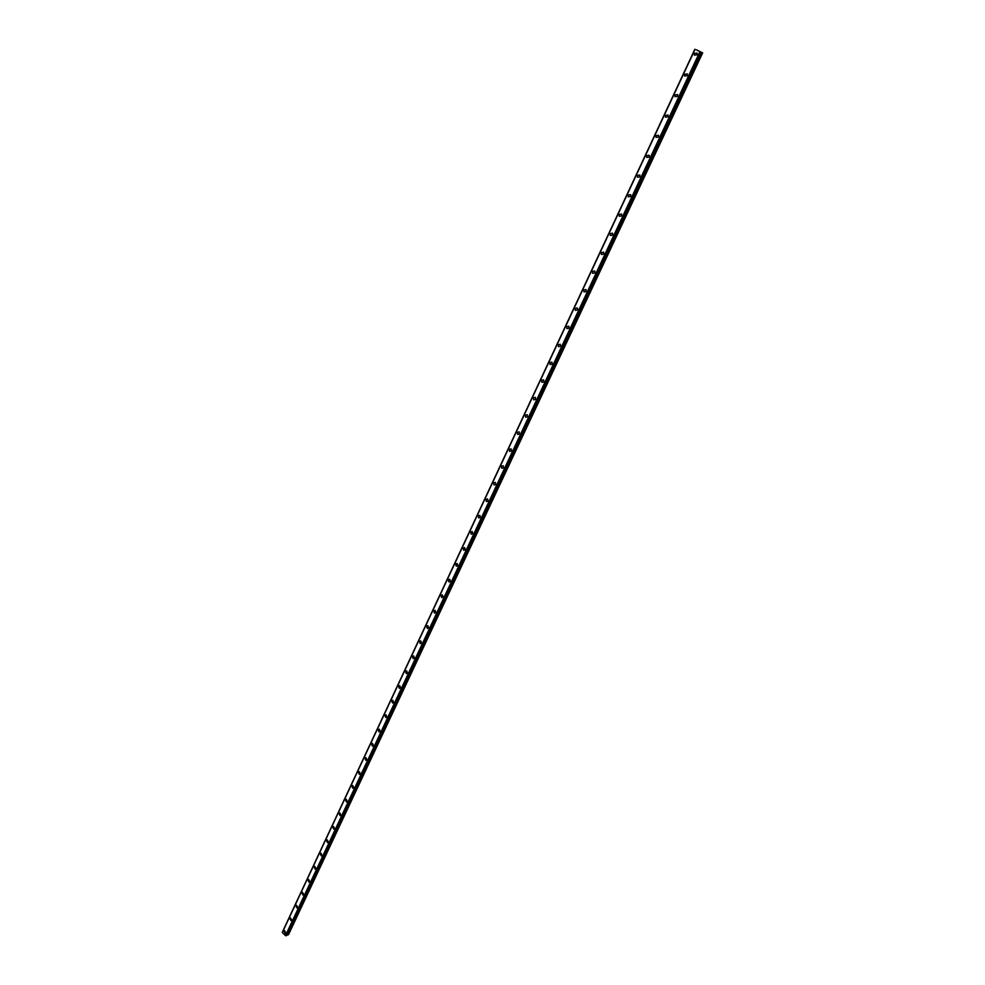 <?xml version="1.0" encoding="UTF-8"?>
<svg xmlns="http://www.w3.org/2000/svg" width="985" height="985" viewBox="0 0 985 985"><rect width="100%" height="100%" fill="white"/><g stroke="black" fill="none" stroke-linecap="round" stroke-linejoin="round"><path stroke-width="1.48" d="M285.773 932.857L285.108 933.3L283.988 931.108L284.653 930.653L285.773 932.857L285.108 933.3L283.988 931.108L284.653 930.665M291.695 920.212L291.018 920.667L289.898 918.476L290.575 918.02L291.695 920.212L291.018 920.667L289.898 918.476L290.575 918.02M297.667 907.468L296.965 907.936L295.857 905.732L296.559 905.264L297.667 907.468L296.965 907.936L295.857 905.732L296.559 905.264M303.688 894.614L302.961 895.082L301.866 892.878L302.592 892.41L303.688 894.614L302.961 895.082L301.866 892.878L302.592 892.41M309.758 881.649L309.007 882.129L307.923 879.925L308.674 879.445L309.758 881.649L309.019 882.129L307.923 879.913L308.674 879.445M315.889 868.573L315.114 869.053L314.03 866.849L314.818 866.357L315.889 868.573L315.114 869.053L314.043 866.849L314.818 866.357M322.07 855.386L321.27 855.879L320.199 853.663L320.999 853.17L322.07 855.386L321.27 855.879L320.199 853.663L320.999 853.17M328.3 842.089L327.476 842.581L326.417 840.365L327.254 839.873L328.3 842.089L327.476 842.581L326.417 840.365L327.242 839.873M334.58 828.668L333.73 829.173L332.684 826.957L333.546 826.452L334.58 828.668L333.73 829.173L332.696 826.957L333.546 826.452M340.921 815.137L340.034 815.642L339.012 813.425L339.899 812.92L340.921 815.137L340.047 815.642L339.012 813.425L339.899 812.92M347.311 801.495L346.4 801.999L345.403 799.783L346.314 799.266L347.311 801.495L346.412 801.999L345.403 799.783L346.314 799.266M353.763 787.717L352.827 788.234L351.83 786.005L352.778 785.488L353.763 787.717L352.827 788.234L351.842 786.005L352.778 785.488M360.276 773.828L359.303 774.345L358.331 772.129L359.303 771.6L360.276 773.828L359.303 774.345L358.331 772.129L359.303 771.6M366.839 759.817L365.841 760.346L364.881 758.118L365.891 757.588L366.839 759.817L365.841 760.334L364.881 758.118L365.891 757.588M373.463 745.67L372.428 746.211L371.493 743.983L372.527 743.441L373.463 745.67L372.428 746.199L371.493 743.983L372.527 743.441M380.148 731.412L379.077 731.941L378.154 729.713L379.237 729.183L380.148 731.412L379.077 731.941L378.166 729.713L379.237 729.183M386.896 717.018L385.788 717.548L384.889 715.332L385.997 714.79L386.883 717.018L385.788 717.56L384.889 715.332L385.997 714.79M393.692 702.49L392.547 703.031L391.673 700.815L392.818 700.273L393.692 702.49L392.547 703.031L391.673 700.815L392.818 700.273M400.563 687.838L399.381 688.38L398.531 686.163L399.713 685.622L400.563 687.838L399.381 688.38L398.531 686.163L399.713 685.622M407.482 673.05L406.263 673.592L405.438 671.376L406.657 670.834L407.482 673.05L406.276 673.592L405.438 671.376L406.657 670.834M414.476 658.128L413.22 658.669L412.419 656.466L413.675 655.912L414.476 658.128L413.22 658.669L412.419 656.466L413.675 655.912M419.462 641.407L420.755 640.866L421.531 643.07L420.238 643.611L419.462 641.407M421.531 643.07L420.238 643.611L419.45 641.407L420.755 640.866M428.647 627.876L427.318 628.418L426.554 626.214L427.896 625.672L428.647 627.876L427.318 628.418L426.567 626.214L427.896 625.672M433.732 610.885L435.111 610.331L435.838 612.535L434.459 613.076L433.732 610.885L434.459 613.076L435.838 612.535M443.09 597.058L441.674 597.6L440.972 595.408L442.388 594.866L443.09 597.058L441.674 597.6L440.972 595.408L442.388 594.866M450.416 581.421L448.951 581.963L448.273 579.783L449.739 579.242L450.416 581.421L448.951 581.963L448.273 579.783L449.739 579.242M457.803 565.649L456.289 566.19L455.649 564.011L457.151 563.482L457.803 565.649L456.301 566.19L455.649 564.011L457.151 563.482M465.265 549.729L463.713 550.27L463.085 548.103L464.637 547.562L465.252 549.729L463.713 550.27L463.085 548.103L464.637 547.562M472.788 533.661L471.199 534.19L470.596 532.035L472.197 531.506L472.788 533.661L471.199 534.19L470.596 532.035L472.197 531.506M480.385 517.433L478.747 517.962L478.181 515.82L479.83 515.29L480.385 517.433L478.747 517.962L478.181 515.82L479.83 515.29M488.067 501.057L486.381 501.574L485.839 499.444L487.526 498.915L488.067 501.057L486.381 501.574L485.839 499.444L487.526 498.915M495.812 484.509L494.076 485.026L493.571 482.909L495.307 482.391L495.812 484.509L494.088 485.026L493.571 482.909L495.307 482.391M503.63 467.813L501.858 468.331L501.377 466.213L503.163 465.708L503.63 467.813L501.858 468.331L501.377 466.213L503.163 465.708M511.535 450.958L509.713 451.462L509.257 449.369L511.092 448.864L511.535 450.958L509.713 451.462L509.257 449.369L511.08 448.864M519.514 433.929L517.642 434.422L517.211 432.341L519.095 431.849L519.514 433.929L517.642 434.422L517.211 432.341L519.083 431.849M527.566 416.741L525.645 417.221L525.251 415.165L527.172 414.673L527.566 416.741L525.645 417.221L525.251 415.165L527.172 414.673M535.692 399.381L533.735 399.861L533.365 397.805L535.335 397.337L535.692 399.381L533.735 399.861L533.365 397.805L535.335 397.337M543.905 381.848L541.898 382.315L541.565 380.284L543.572 379.816L543.905 381.848L541.91 382.315L541.565 380.284L543.572 379.816M552.203 364.142L550.147 364.598L549.839 362.591L551.895 362.123L552.203 364.142L550.159 364.598L549.839 362.591L551.895 362.123M560.588 346.252L558.483 346.708L558.199 344.713L560.305 344.257L560.588 346.252L558.483 346.708L558.199 344.713L560.293 344.257M566.904 328.633L566.634 326.651L568.788 326.207L569.047 328.19L566.904 328.633L566.646 326.651L568.788 326.207M577.592 309.943L575.4 310.373L575.166 308.416L577.358 307.985L577.592 309.943L575.412 310.373L575.166 308.416L577.358 307.985M586.235 291.511L583.994 291.942L583.785 289.996L586.026 289.565L586.235 291.511L583.994 291.942L583.785 289.996L586.013 289.565M594.952 272.894L592.674 273.313L592.49 271.38L594.768 270.974L594.952 272.894L592.674 273.313L592.49 271.38L594.768 270.974M601.441 254.487L601.281 252.579L603.608 252.172L603.768 254.081L601.441 254.487L601.281 252.579L603.608 252.172M612.67 235.083L610.306 235.477L610.158 233.593L612.535 233.186L612.67 235.07L610.306 235.477L610.158 233.593L612.522 233.186M621.67 215.875L619.257 216.269L619.134 214.398L621.547 214.004L621.67 215.875L619.257 216.269L619.134 214.398L621.547 214.004M630.757 196.471L628.307 196.852L628.196 195.005L630.659 194.624L630.757 196.471L628.307 196.852L628.196 195.005L630.659 194.624M639.942 176.869L637.443 177.238L637.357 175.416L639.868 175.034L639.942 176.869L637.443 177.251L637.369 175.416L639.856 175.034M646.628 155.618L649.164 155.248L649.226 157.058L646.689 157.428L646.628 155.618M649.226 157.058L646.677 157.428L646.616 155.618L649.164 155.248M658.596 137.038L656.022 137.395L655.973 135.598L658.559 135.24L658.596 137.038L656.022 137.395L655.973 135.598L658.559 135.24M665.454 117.153L665.429 115.38L668.064 115.023L668.076 116.796L665.454 117.153L665.429 115.38L668.052 115.023M677.655 96.358L674.996 96.702L674.996 94.942L677.655 94.597L677.655 96.358L674.996 96.702L674.996 94.942L677.655 94.597M687.345 75.685L684.637 76.03L684.649 74.281L687.358 73.949L687.345 75.685L684.637 76.03L684.649 74.281L687.358 73.949M697.134 54.791L694.388 55.135L694.413 53.412L697.158 53.067L697.134 54.791L694.388 55.135L694.413 53.412L697.158 53.067M699.51 51.417L698.611 51.035M697.885 50.641L698.808 51.048M696.333 49.767L702.674 52.87L696.296 49.853M282.363 932.105L694.868 49.25L282.424 932.278M695.053 49.373L282.326 932.549L285.478 935.615L286.487 935.578L700.889 52.254L286.463 935.602M285.515 935.627L699.855 51.836L285.478 935.615M286.857 934.777L288.519 934.666L702.674 52.87M282.326 932.524L695.004 49.361L282.326 932.524M694.893 49.275L282.375 932.155M699.916 51.86L285.564 935.627M700.483 52.106L286.044 935.725M700.606 52.156L286.142 935.75M701.024 52.205L286.93 934.79M701.825 52.562L287.595 934.962M702.12 52.685L287.879 934.962"/></g></svg>

